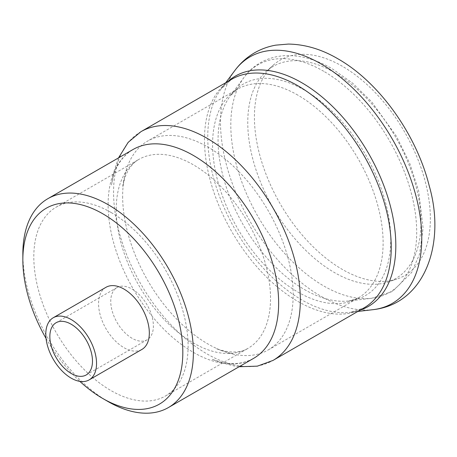 <?xml version="1.0" encoding="UTF-8"?>
<svg xmlns="http://www.w3.org/2000/svg" width="457" height="457" viewBox="0 0 457 457"><rect width="100%" height="100%" fill="white"/><g stroke="black" fill="none" stroke-linecap="round" stroke-linejoin="round"><path stroke-width="0.34" stroke-dasharray="2.29 1.71" d="M122.647 196.282A120.579 69.618 -120 0 0 207.912 343.967A120.579 69.618 -120 0 0 233.727 354.249A120.579 69.618 -120 0 0 268.202 349.936A120.579 69.618 -120 0 0 293.177 294.736A120.579 69.618 -120 0 0 207.912 147.057A120.579 69.618 -120 0 0 147.622 141.082A120.579 69.618 -120 0 0 126.652 168.782A120.579 69.618 -120 0 0 122.647 196.282M106.007 287.287A35.886 20.719 -120 0 0 100.506 316.044A35.886 20.719 -120 0 0 123.95 347.668A35.886 20.719 -120 0 0 141.893 349.445M132.067 338.289A30.145 17.406 60 0 1 112.376 311.725A30.145 17.406 60 0 1 116.998 287.567A30.145 17.406 60 0 1 132.067 289.064A30.145 17.406 60 0 1 151.764 315.627A30.145 17.406 60 0 1 147.143 339.785A30.145 17.406 60 0 1 132.067 338.289M110.954 212.408A109.097 62.986 -120 0 0 56.405 207.004A109.097 62.986 -120 0 0 39.685 294.428A109.097 62.986 -120 0 0 110.954 390.564A109.097 62.986 -120 0 0 165.503 395.968A109.097 62.986 -120 0 0 182.229 308.549A109.097 62.986 -120 0 0 110.954 212.408M334.381 72.474A122.493 70.721 -120 0 0 266.254 71.395A122.493 70.721 -120 0 0 256.486 171.261A122.493 70.721 -120 0 0 334.381 272.515A122.493 70.721 -120 0 0 387.867 282.043A122.493 70.721 -120 0 0 416.247 187.084A122.493 70.721 -120 0 0 334.381 72.474M342.39 66.288A124.413 71.829 -120 0 0 273.195 65.197A124.413 71.829 -120 0 0 263.272 166.616A124.413 71.829 -120 0 0 342.39 269.453A124.413 71.829 -120 0 0 396.71 279.136A124.413 71.829 -120 0 0 425.53 182.691A124.413 71.829 -120 0 0 342.39 66.288M46.037 338.414A113.119 65.311 -120 0 0 79.872 381.389M22.89 257.023A120.579 69.618 -120 0 0 108.109 401.583M118.534 157.876L113.799 172.055L111.457 184.982L113.422 176.076C116.895 164.212 123.447 155.34 133.09 149.473A120.579 69.618 -120 0 0 108.115 204.673A120.579 69.618 -120 0 0 193.38 352.358A120.579 69.618 -120 0 0 253.669 358.328C243.861 363.698 233.001 364.966 221.085 362.127L212.105 359.305L219.497 362.15L234.498 366.086L239.12 366.731M140.927 131.69A132.067 76.25 -120 0 0 113.57 192.146A132.067 76.25 -120 0 0 206.958 353.895A132.067 76.25 -120 0 0 272.989 360.436M116.232 209.363A109.097 62.986 -120 0 0 193.38 342.978A109.097 62.986 -120 0 0 247.928 348.383A109.097 62.986 -120 0 0 270.521 298.438A109.097 62.986 -120 0 0 193.38 164.823A109.097 62.986 -120 0 0 138.831 159.419A109.097 62.986 -120 0 0 116.232 209.363M227.934 81.455A132.987 76.782 -120 0 0 221.217 88.801L231.819 79.21A132.067 76.25 -120 0 0 211.58 185.039A132.067 76.25 -120 0 0 297.855 301.414A132.067 76.25 -120 0 0 363.886 307.955L350.279 312.342A132.987 76.782 -120 0 0 360.002 310.2M297.855 95.13A120.579 69.618 -120 0 0 237.566 89.155A120.579 69.618 -120 0 0 219.08 185.782A120.579 69.618 -120 0 0 297.855 292.04A120.579 69.618 -120 0 0 358.145 298.01A120.579 69.618 -120 0 0 376.625 201.388A120.579 69.618 -120 0 0 297.855 95.13M304.408 289.51A122.122 70.504 -120 0 0 348.937 300.94A122.122 70.504 -120 0 0 387.61 211.151A122.122 70.504 -120 0 0 304.408 90.086A122.122 70.504 -120 0 0 230.425 95.667A122.122 70.504 -120 0 0 229.237 195.465A122.122 70.504 -120 0 0 304.408 289.51M323.75 71.298A131.45 75.896 -120 0 0 244.118 77.302A131.45 75.896 -120 0 0 242.838 184.731A131.45 75.896 -120 0 0 323.75 285.962A131.45 75.896 -120 0 0 371.684 298.261A131.45 75.896 -120 0 0 413.311 201.617A131.45 75.896 -120 0 0 323.75 71.298M234.909 70.441A142.321 82.169 -120 0 0 233.521 186.747A142.321 82.169 -120 0 0 321.134 296.347A142.321 82.169 -120 0 0 373.026 309.669M225.758 82.711L221.217 88.801A132.987 76.782 -120 0 0 219.926 197.481A132.987 76.782 -120 0 0 301.786 299.901A132.987 76.782 -120 0 0 350.279 312.342L357.825 311.457M165.503 395.968L247.928 348.383C243.564 351.484 236.835 352.593 227.74 351.701C219.691 349.891 215.921 348.88 216.435 348.668L221.576 350.69L233.727 354.249M116.998 287.567L56.091 322.733M126.652 168.782C124.064 178.333 122.79 184.257 122.836 186.547L124.441 179.31C125.492 174.86 130.348 163.96 138.831 159.419L56.405 207.004M268.202 349.936L358.145 298.01L348.937 300.94L371.684 298.261L392.437 291.469L411.666 272.458L419.52 254.235L423.108 228.083L418.618 190.775L409.706 163.303L396.579 136.506L371.615 101.757L352.484 83.083L332.119 68.716C316.61 59.718 301.386 55.343 286.453 55.583C266.66 56.262 252.178 65.979 244.118 77.302L230.425 95.667L237.566 89.155L147.622 141.082M266.254 71.395L273.195 65.197M387.867 282.043L396.71 279.136M147.143 339.785L86.242 374.946"/><path stroke-width="0.69" d="M71.166 319.534A35.886 20.719 60 0 1 94.61 351.159A35.886 20.719 60 0 1 89.109 379.916A35.886 20.719 60 0 1 71.166 378.139A35.886 20.719 60 0 1 47.722 346.515A35.886 20.719 60 0 1 53.223 317.758A35.886 20.719 60 0 1 71.166 319.534M89.109 379.916L141.893 349.445A35.886 20.719 -120 0 0 147.394 320.688A35.886 20.719 -120 0 0 123.95 289.064A35.886 20.719 -120 0 0 106.007 287.287L53.223 317.758M71.166 373.455A30.145 17.406 60 0 1 51.475 346.886A30.145 17.406 60 0 1 56.091 322.733A30.145 17.406 60 0 1 71.166 324.224A30.145 17.406 60 0 1 90.857 350.787A30.145 17.406 60 0 1 86.242 374.946A30.145 17.406 60 0 1 71.166 373.455M79.872 381.389A113.119 65.311 -120 0 0 102.836 398.533L108.115 401.583A120.579 69.618 -120 0 0 168.405 407.553A120.579 69.618 -120 0 0 186.89 310.931A120.579 69.618 -120 0 0 108.115 204.673A120.579 69.618 -120 0 0 47.825 198.704A120.579 69.618 -120 0 0 22.85 253.903A120.579 69.618 -120 0 0 22.89 257.023M108.115 401.583L108.115 401.583A120.579 69.618 -120 0 0 108.115 401.583L102.836 398.533A113.119 65.311 -120 0 0 102.836 398.538A113.119 65.311 -120 0 0 182.823 352.353A113.119 65.311 -120 0 0 102.836 213.813A113.119 65.311 -120 0 0 22.85 259.999A113.119 65.311 -120 0 0 46.037 338.414M140.927 131.69L231.819 79.21A132.067 76.25 -120 0 1 297.855 85.75A132.067 76.25 -120 0 1 384.131 202.131A132.067 76.25 -120 0 1 363.886 307.955L272.989 360.436A132.067 76.25 -120 0 0 300.34 299.975A132.067 76.25 -120 0 0 206.958 138.231A132.067 76.25 -120 0 0 140.927 131.69L128.166 142.344L118.534 157.876M168.405 407.553L253.669 358.328A120.579 69.618 -120 0 0 278.644 303.128A120.579 69.618 -120 0 0 193.38 155.449A120.579 69.618 -120 0 0 133.09 149.473L47.825 198.704M234.909 70.441C240.256 63.255 246.74 57.422 254.36 52.938C260.993 49.093 268.11 46.5 275.725 45.152L288.304 44.072C304.99 44.318 321.511 49.219 337.86 58.77C379.361 82.329 416.378 134.467 429.186 185.691C446.066 243.775 424.816 303.939 373.026 309.669A142.321 82.169 -120 0 0 418.098 205.033A142.321 82.169 -120 0 0 321.134 63.94A142.321 82.169 -120 0 0 234.909 70.441L225.758 82.711M360.002 310.2A132.987 76.782 -120 0 0 390.632 207.032A132.987 76.782 -120 0 0 301.786 82.728A132.987 76.782 -120 0 0 227.934 81.455M272.989 360.436L257.382 366.154L239.12 366.731M357.825 311.457L373.026 309.669M22.85 259.999L22.85 253.903"/></g></svg>
